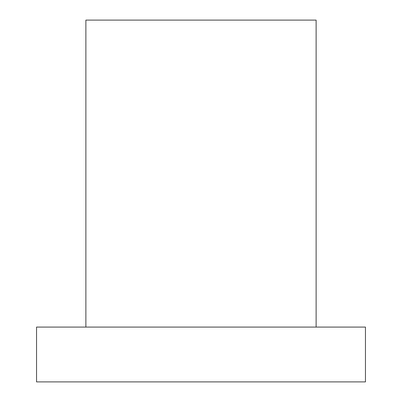 <?xml version="1.0" encoding="UTF-8"?>
<svg xmlns="http://www.w3.org/2000/svg" width="402" height="402" viewBox="0 0 402 402"><rect width="100%" height="100%" fill="white"/><g stroke="black" fill="none" stroke-linecap="round" stroke-linejoin="round"><path stroke-width="0.6" d="M365.453 381.9L36.547 381.9L365.453 381.9L365.453 327.082L36.547 327.082L36.547 381.9L36.547 327.082L365.453 327.082M85.882 327.082L85.882 20.1L85.882 327.082M316.118 20.1L85.882 20.1L316.118 20.1L316.118 327.082"/></g></svg>
